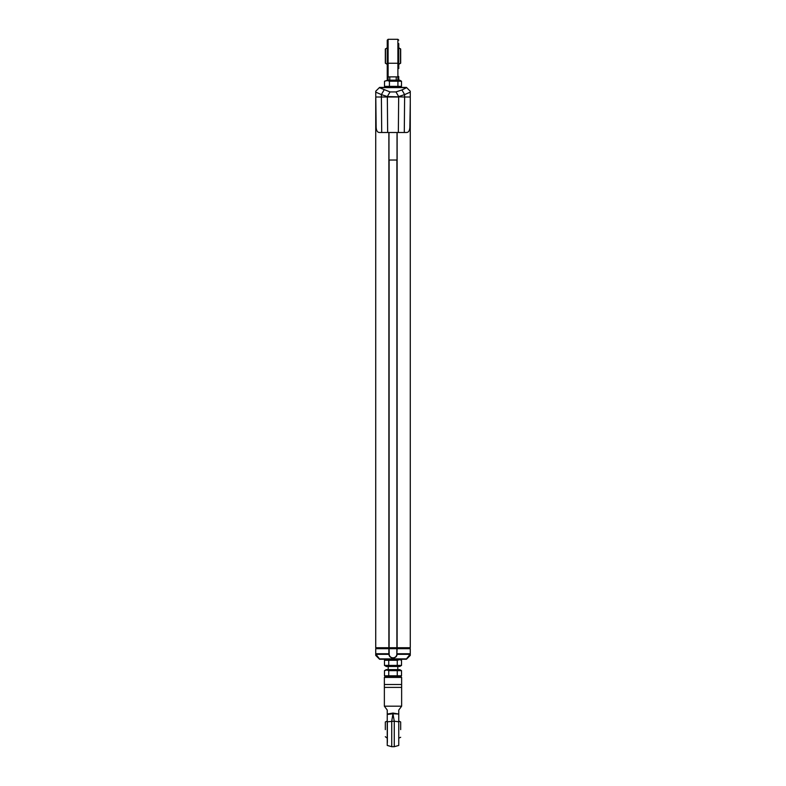 <?xml version="1.0" encoding="UTF-8"?>
<svg xmlns="http://www.w3.org/2000/svg" width="786" height="786" viewBox="0 0 786 786"><rect width="100%" height="100%" fill="white"/><g stroke="black" fill="none" stroke-linecap="round" stroke-linejoin="round"><path stroke-width="1.18" d="M410.272 647.733L410.272 98.918L410.272 647.733L375.728 647.733L375.728 98.918L375.728 647.733M388.972 132.5L388.972 160.03L397.028 160.03L397.028 132.5M387.822 80.172L384.501 81.223L387.292 80.575L389.424 81.223L401.499 81.223L399.72 80.172L387.822 80.172M389.424 81.223L389.424 86.362L384.501 86.362L384.501 81.223M384.501 86.362L386.28 87.403L399.72 87.403L401.499 86.362L401.499 81.223M401.499 86.362L397.922 86.362L397.922 81.223M397.922 86.362L389.424 86.362M398.757 68.559L398.757 43.613M387.243 43.613L387.243 68.559L387.243 43.613M398.757 47.789L400.673 49.096L400.673 63.086L398.757 64.393M387.243 64.393L385.327 63.086L385.327 49.096L387.243 47.789M394.11 80.172L390.897 80.172M393.147 80.172L395.083 80.172M396.232 80.172L396.232 76.871L389.768 76.871L389.768 80.172M389.768 76.871L388.107 76.871L388.107 63.263L387.243 62.89L387.243 40.165L387.243 79.307A0.865 0.865 0 0 0 388.107 80.172A0.865 0.865 0 0 1 387.243 79.307M388.107 80.172L388.107 76.871L387.243 76.507L387.243 68.559M398.757 62.89L397.893 63.263L397.893 39.3L388.107 39.3L388.107 63.263L397.893 63.263L397.893 76.871L398.757 76.507L398.757 79.307A0.865 0.865 0 0 1 397.893 80.172L397.893 76.871L396.232 76.871M406.431 87.403L410.272 91.245L410.272 103.045L410.272 91.245L406.431 87.403L379.569 87.403L375.728 91.245L376.14 126.743C376.219 130.476 377.329 132.402 379.451 132.5L381.711 132.5L381.387 97.002L375.728 97.002M375.728 102.878L375.728 97.965M383.401 87.403L386.28 87.403M375.728 91.245L379.383 87.6L406.617 87.6M410.272 103.045L409.86 126.743C409.781 130.476 408.671 132.402 406.549 132.5L398.345 132.5L398.669 97.002L381.387 97.002L381.387 94.595L375.728 92.139M398.345 132.5L381.711 132.5M410.272 97.002L404.613 97.002L404.289 132.5M410.272 92.139L404.613 94.595L404.613 97.002L387.331 96.57L390.023 91.923L379.746 87.826M387.655 132.5L387.331 96.57L381.387 94.595L384.069 89.948M406.254 87.826L401.931 89.948L404.613 94.595L398.669 96.57L395.977 91.923L390.023 91.923M401.931 89.948L395.977 91.923M409.506 655.043L410.272 655.406L410.272 648.696L375.728 648.696L375.728 655.406L379.569 659.248L386.28 659.248L384.472 660.289L397.264 660.289L399.681 659.641L401.528 660.289L401.528 665.428L397.264 665.428L397.264 660.289M375.728 648.696L375.728 653.736L388.883 653.736L388.883 648.696M396.891 648.696L396.832 654.207C396.547 658.992 389.473 659.041 389.168 654.207L389.109 648.696M397.117 648.696L396.832 654.207M389.109 653.736L388.962 654.325L375.934 654.325A0.963 0.963 0 0 1 375.728 653.736A0.963 0.963 0 0 0 375.934 654.325L379.491 658.874A0.963 0.963 0 0 0 380.247 659.248L405.753 659.248A0.963 0.963 0 0 0 406.509 658.874L410.066 654.325A0.963 0.963 0 0 0 410.272 653.736L396.891 653.736M410.272 655.406L406.431 659.248L399.052 659.248M376.494 655.043L375.728 655.406M410.066 654.325L397.038 654.325C396.753 659.11 389.267 659.159 388.962 654.325L389.168 654.207M375.924 647.733L375.924 648.696L375.924 647.733M388.932 648.696L388.932 647.733M397.068 647.733L397.068 648.696M410.076 648.696L410.076 647.733M397.264 665.428L388.736 665.428L388.736 660.289M388.736 665.428L384.472 665.428L384.472 660.289M399.426 666.096L401.528 665.428L399.72 666.479L386.28 666.479L384.472 665.428M401.528 670.655L399.72 669.603L386.28 669.603L384.472 670.655L386.889 670.006L388.736 670.655L401.528 670.655L401.528 675.793L397.264 675.793L397.264 670.655M388.736 670.655L388.736 675.793L384.472 675.793L384.472 670.655M397.264 675.793L388.736 675.793M401.636 687.396L401.636 684.518L384.364 684.518L384.364 687.396L401.636 687.396L401.636 706.182L398.757 710.072L398.757 714.042L393 713.059L393.049 713.767L398.757 714.042M384.364 687.396L384.364 706.182L387.243 710.072L387.243 714.042L393 713.059L392.951 713.767L387.243 714.445L387.243 745.442L391.733 746.7L391.733 721.194L392.951 713.767L394.267 721.194L398.757 721.813L398.757 714.445M387.243 721.813L394.267 721.194L394.267 746.7L398.757 745.442L398.757 716.665M387.243 742.573L387.243 716.665M384.364 684.518L384.364 677.414L384.944 676.844L384.364 677.414L384.944 676.844L384.364 677.414L401.636 677.414L401.057 676.844L384.944 676.844M401.636 684.518L401.636 677.414L401.057 676.844L401.636 677.414M387.37 721.774L387.37 742.573M400.673 729.624L400.673 721.951L400.673 729.624M385.327 729.624L385.327 721.951L385.327 729.624M387.243 738.162L385.327 736.708M397.117 647.733L397.117 132.5M396.891 647.733L396.891 160.03M389.109 647.733L389.109 160.03M388.883 647.733L388.883 132.5M400.506 63.401L400.506 48.781M385.494 48.781L385.494 63.401M398.757 79.307A0.865 0.865 0 0 1 397.893 80.172M380.247 659.248A0.963 0.963 0 0 1 379.491 658.874L406.509 658.874M384.364 706.182L401.636 706.182M388.107 39.3L387.243 40.165M397.893 39.3L398.757 40.165M397.795 669.603L397.795 666.479M388.205 669.603L388.205 666.479M399.72 659.248L401.528 660.289M399.72 676.844L401.528 675.793M386.28 676.844L384.472 675.793M394.267 746.7L391.733 746.7M400.673 721.951L398.757 721.076M387.243 721.076L385.327 721.951M400.673 737.297L398.757 738.162"/></g></svg>
